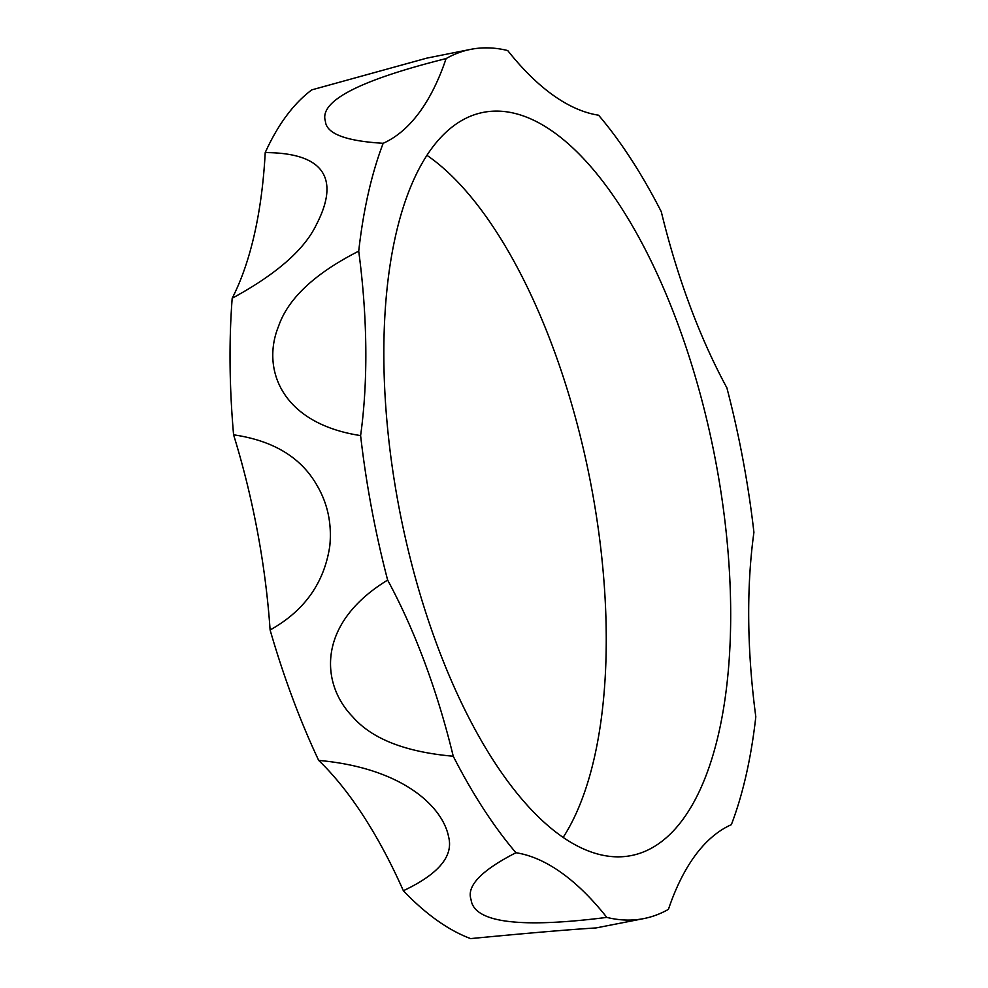 <?xml version="1.0" encoding="UTF-8"?>
<svg xmlns="http://www.w3.org/2000/svg" width="988" height="988" viewBox="0 0 988 988"><rect width="100%" height="100%" fill="white"/><g stroke="black" fill="none" stroke-linecap="round" stroke-linejoin="round"><path stroke-width="1.48" d="M644.003 918.544L596.023 927.942C570.261 929.498 528.469 933.055 470.634 938.6A443.143 186.93 -101.3 0 1 403.363 890.731C438.623 874.084 453.69 856.077 448.577 836.7C442.71 806.863 402.968 767.985 318.679 760.402A443.143 186.93 -101.3 0 1 270.107 629.986C304.403 610.868 324.299 582.858 329.807 545.944C331.993 523.702 327.658 503.386 316.79 485.022C300.895 457.321 273.157 440.586 233.588 434.819A443.143 186.93 -101.3 0 1 232.192 298.252C276.442 274.207 304.539 249.606 316.481 224.437C336.562 185.707 332.017 152.844 265.216 152.584A443.143 186.93 -101.3 0 1 311.8 89.871L426.902 58.107L470.523 49.4A443.143 186.93 -101.3 0 1 507.721 50.549A374.329 157.907 78.7 0 0 598.592 115.213A443.143 186.93 -101.3 0 1 661.281 211.704A374.329 157.907 78.7 0 0 726.884 387.852A443.143 186.93 -101.3 0 1 753.918 532.347A374.329 157.907 78.7 0 0 755.808 716.806A443.143 186.93 -101.3 0 1 731.355 824.659A374.329 157.907 78.7 0 0 668.431 909.368A443.143 186.93 -101.3 0 1 644.003 918.544A443.143 186.93 -101.3 0 1 638.754 919.408A443.143 186.93 -101.3 0 1 606.817 917.395C519.194 928.498 473.931 922.557 471.041 899.562C466.398 886.026 481.366 870.416 515.934 852.73A443.143 186.93 -101.3 0 1 453.245 756.24C405.364 752.016 371.846 738.851 352.667 716.769C320.174 683.437 316.95 623.156 387.642 580.092A443.143 186.93 -101.3 0 1 360.608 435.597C280.555 423.333 261.437 368.104 278.542 326.312C288.076 298.524 314.802 273.466 358.718 251.15A443.143 186.93 -101.3 0 1 383.171 143.297C345.615 141.062 326.349 133.689 325.373 121.166C319.075 101.147 359.311 80.287 446.094 58.588A443.143 186.93 -101.3 0 1 470.523 49.4M265.216 152.584A374.329 157.907 -101.3 0 1 232.192 298.252M233.588 434.819A374.329 157.907 -101.3 0 1 270.107 629.986M318.679 760.402A374.329 157.907 -101.3 0 1 403.363 890.731M563.123 837.429A378.886 159.821 78.7 0 0 589.577 477.525A378.886 159.821 78.7 0 0 426.977 155.351M383.171 143.297A374.329 157.907 78.7 0 0 446.094 58.588M360.608 435.597A374.329 157.907 78.7 0 0 358.718 251.15M453.245 756.24A374.329 157.907 78.7 0 0 387.642 580.092M606.817 917.395A374.329 157.907 78.7 0 0 515.934 852.73M626.935 856.275A378.886 159.821 78.7 0 0 631.431 855.534A378.886 159.821 78.7 0 0 714.003 452.689A378.886 159.821 78.7 0 0 483.095 112.41A378.886 159.821 78.7 0 0 399.485 509.969A378.886 159.821 78.7 0 0 626.935 856.275"/></g></svg>

